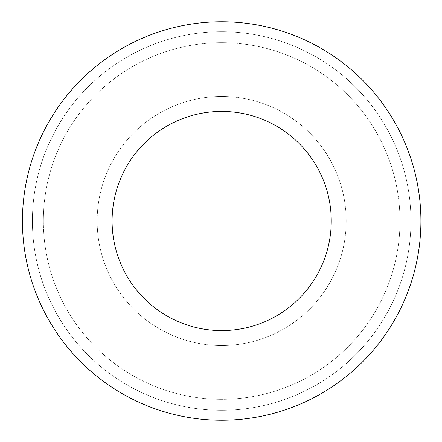 <?xml version="1.0" encoding="UTF-8"?>
<svg xmlns="http://www.w3.org/2000/svg" width="442" height="442" viewBox="0 0 442 442"><rect width="100%" height="100%" fill="white"/><g stroke="black" fill="none" stroke-linecap="round" stroke-linejoin="round"><path stroke-width="0.33" stroke-dasharray="2.21 1.66" d="M97.152 221A124.522 124.522 0 0 0 283.935 328.842A124.522 124.522 0 0 0 283.935 113.158A124.522 124.522 0 0 0 97.152 221A124.522 124.522 0 0 0 283.935 328.842A124.522 124.522 0 0 0 283.935 113.158A124.522 124.522 0 0 0 97.152 221M112.091 221A109.583 109.583 0 0 0 221.674 330.583A109.583 109.583 0 0 0 331.251 221A109.583 109.583 0 0 0 221.674 111.417A109.583 109.583 0 0 0 112.091 221M43.355 221A178.319 178.319 0 0 0 221.674 399.319A178.319 178.319 0 0 0 399.993 221A178.319 178.319 0 0 0 221.674 42.681A178.319 178.319 0 0 0 43.355 221A178.319 178.319 0 0 0 221.674 399.319A178.319 178.319 0 0 0 399.993 221A178.319 178.319 0 0 0 221.674 42.681A178.319 178.319 0 0 0 43.355 221M22.437 221A199.237 199.237 0 0 0 321.29 393.546A199.237 199.237 0 0 0 321.29 48.454A199.237 199.237 0 0 0 22.437 221A199.237 199.237 0 0 0 321.29 393.546A199.237 199.237 0 0 0 321.29 48.454A199.237 199.237 0 0 0 22.437 221A199.237 199.237 0 0 0 321.29 393.546A199.237 199.237 0 0 0 321.29 48.454A199.237 199.237 0 0 0 22.437 221A199.237 199.237 0 0 0 321.29 393.546A199.237 199.237 0 0 0 321.29 48.454A199.237 199.237 0 0 0 22.437 221A199.237 199.237 0 0 0 321.29 393.546A199.237 199.237 0 0 0 321.29 48.454A199.237 199.237 0 0 0 22.437 221A199.237 199.237 0 0 0 321.29 393.546A199.237 199.237 0 0 0 321.29 48.454A199.237 199.237 0 0 0 22.437 221A199.237 199.237 0 0 0 321.29 393.546A199.237 199.237 0 0 0 321.29 48.454A199.237 199.237 0 0 0 22.437 221M32.399 221A189.275 189.275 0 0 0 316.312 384.916A189.275 189.275 0 0 0 316.312 57.084A189.275 189.275 0 0 0 32.399 221A189.275 189.275 0 0 0 316.312 384.916A189.275 189.275 0 0 0 316.312 57.084A189.275 189.275 0 0 0 32.399 221A189.275 189.275 0 0 0 316.312 384.916A189.275 189.275 0 0 0 316.312 57.084A189.275 189.275 0 0 0 32.399 221A189.275 189.275 0 0 0 316.312 384.916A189.275 189.275 0 0 0 316.312 57.084A189.275 189.275 0 0 0 32.399 221A189.275 189.275 0 0 0 316.312 384.916A189.275 189.275 0 0 0 316.312 57.084A189.275 189.275 0 0 0 32.399 221A189.275 189.275 0 0 0 316.312 384.916A189.275 189.275 0 0 0 316.312 57.084A189.275 189.275 0 0 0 32.399 221"/><path stroke-width="0.66" d="M22.437 221A199.237 199.237 0 0 0 321.29 393.546A199.237 199.237 0 0 0 321.29 48.454A199.237 199.237 0 0 0 22.437 221M112.091 221A109.583 109.583 0 0 0 221.674 330.583A109.583 109.583 0 0 0 331.251 221A109.583 109.583 0 0 0 221.674 111.417A109.583 109.583 0 0 0 112.091 221"/></g></svg>
